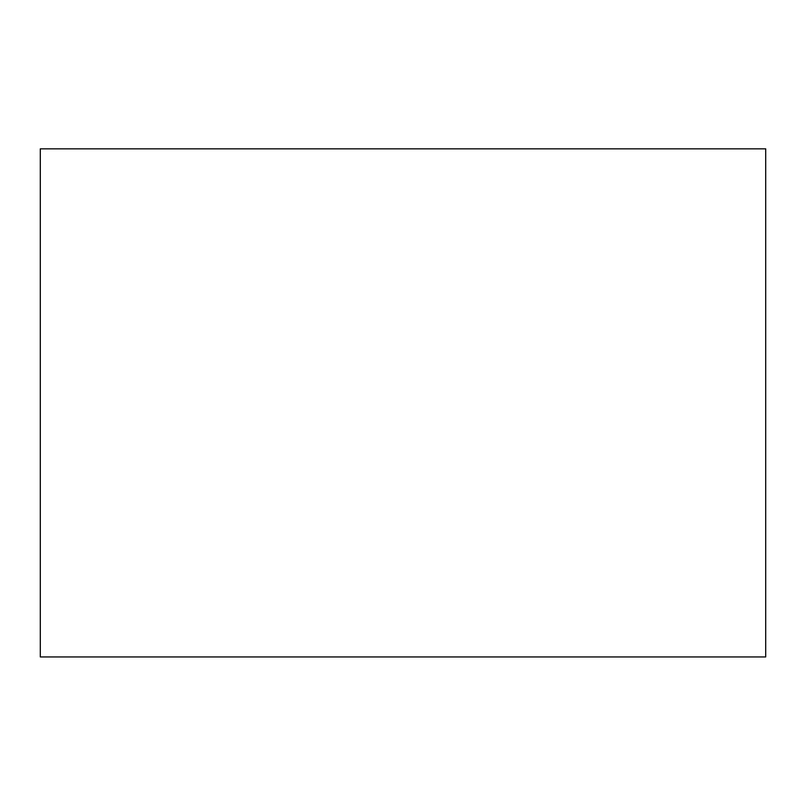 <?xml version="1.0" encoding="UTF-8"?>
<svg xmlns="http://www.w3.org/2000/svg" width="806" height="806" viewBox="0 0 806 806"><rect width="100%" height="100%" fill="white"/><g stroke="black" fill="none" stroke-linecap="round" stroke-linejoin="round"><path stroke-width="1.21" d="M149.856 656.94L103.833 656.94M765.7 656.94L765.7 148.838L40.3 148.838L40.3 656.94L765.7 656.94"/></g></svg>
